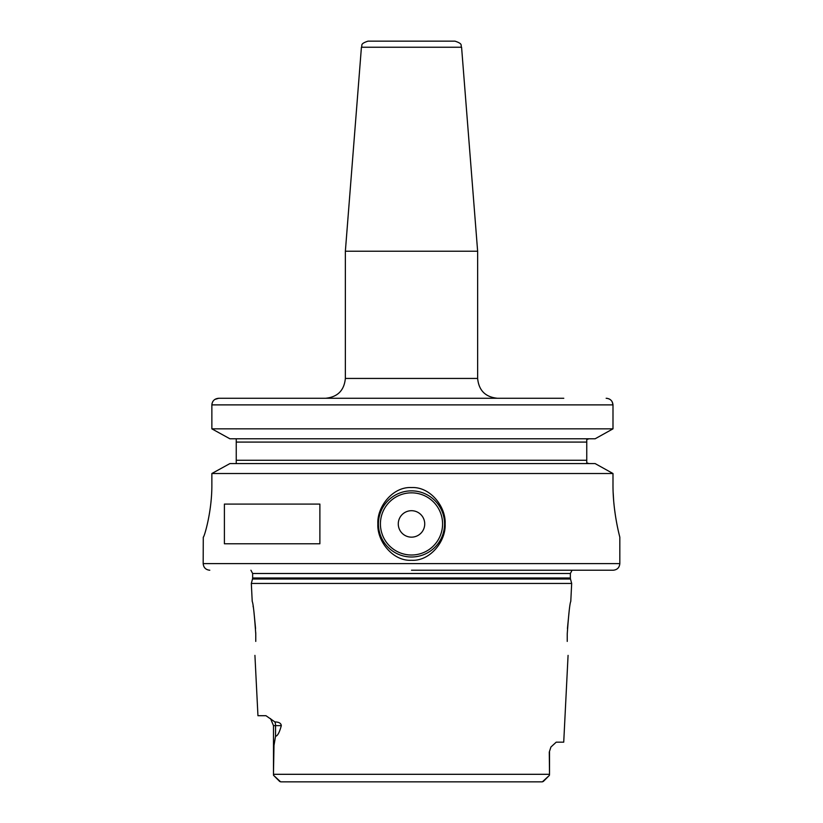 <?xml version="1.0" encoding="UTF-8"?>
<svg xmlns="http://www.w3.org/2000/svg" width="823" height="823" viewBox="0 0 823 823"><rect width="100%" height="100%" fill="white"/><g stroke="black" fill="none" stroke-linecap="round" stroke-linejoin="round"><path stroke-width="1.23" d="M255.716 632.476L255.758 633.854C254.358 614.112 253.186 603.3 252.219 601.407C253.186 603.3 254.358 614.112 255.758 633.854L255.758 641.415C254.77 659.799 254.77 659.799 255.758 641.415C254.77 659.799 254.77 659.799 255.758 641.415M255.562 628.505L253.906 611.448M253.227 607.014L253.083 606.15M254.924 655.375L257.949 715.712L265.963 715.712L274.913 721.936C278.904 721.997 281.044 723.232 281.312 725.639L273.483 725.639L270.53 718.582M273.483 725.639L273.483 772.571L273.997 745.412L275.551 736.204C277.505 736.112 279.429 732.593 281.312 725.639M273.483 772.571L273.483 775.235L280.633 781.85L542.367 781.85L549.383 775.379L549.517 774.309L549.383 775.379M570.781 601.407L571.676 583.445L251.324 583.445L252.219 601.407M279.779 781.541L278.719 780.513M278.205 779.998L273.483 775.235M549.363 775.389L545.896 778.897M545.526 779.278L543.242 781.521M305.662 781.85L542.367 781.85M292.525 781.85L280.633 781.85M273.483 774.309L549.517 774.309L549.28 752.088L550.916 747.017L556.214 742.171L563.724 742.171L568.076 655.375M567.242 633.854L567.242 641.415C568.23 659.799 568.23 659.799 567.242 641.415C568.23 659.799 568.23 659.799 567.242 641.415L567.242 633.854C568.642 614.112 569.814 603.3 570.781 601.407C569.814 603.3 568.642 614.112 567.242 633.854M569.187 610.789L567.438 628.535M411.5 570.226L613.207 570.226L411.5 570.226M613.156 492.391L613.639 500.446M614.4 508.079L615.326 514.982M612.991 484.243C612.775 512.04 619.986 537.656 619.822 537.152C620.11 538.067 612.796 512.503 612.991 484.243L612.991 473.513L595.142 463.586L612.991 473.513L211.861 473.513L229.895 463.586L595.142 463.586M411.5 487.555C430.234 486.537 446.076 506.721 445.14 523.953C446.087 541.143 430.172 561.337 411.5 560.298C392.756 561.317 376.924 541.133 377.86 523.901C376.913 506.701 392.849 486.506 411.5 487.555M411.5 490.858A33.064 33.064 0 0 1 444.564 523.932A33.064 33.064 0 0 1 411.5 556.996A33.064 33.064 0 0 1 378.436 523.932A33.064 33.064 0 0 1 411.5 490.858M211.861 484.243C212.118 512.071 203.898 538.108 203.281 537.152C203.898 538.108 212.118 512.071 211.861 484.243L211.861 473.513L229.895 463.586M613.207 570.226C617.229 569.825 619.431 567.623 619.822 563.611L203.178 563.611L203.281 537.152M224.401 543.766L224.401 504.088L319.88 504.088L319.88 543.766L224.401 543.766M214.906 399.402L218.774 398.27L563.786 398.27M612.147 401.706L612.991 404.885C612.559 400.842 610.275 398.63 606.15 398.27L607.446 398.394M608.876 398.826L609.966 399.402M595.142 438.782L229.895 438.782L211.861 428.845L612.991 428.845L595.142 438.782L612.991 428.845L612.991 404.885L211.861 404.885L212.005 403.568M588.929 438.782L588.167 438.865M587.406 439.132L586.778 439.523M586.778 462.835L587.406 463.226M588.167 463.493L588.939 463.575M229.895 438.782L211.861 428.845L211.861 404.885C212.303 400.832 214.608 398.63 218.774 398.27L411.5 398.27M588.959 463.586L586.758 462.824L586.758 439.544L588.959 438.782M586.758 438.782L586.758 442.085L586.758 438.782M586.758 460.273L586.758 463.586L586.758 460.273L236.242 460.273L236.242 463.575M236.242 438.782L236.242 460.273M211.861 428.845L211.861 404.885M212.437 402.241L212.848 401.48M345.362 378.436L477.638 378.436L477.638 251.231L345.362 251.231L345.362 378.436C344.189 390.483 337.574 397.098 325.527 398.27M361.42 47.24L461.58 47.24C460.232 45.388 463.637 44 454.985 41.15L368.015 41.15C359.363 44 362.768 45.388 361.42 47.24L345.362 251.231M411.5 510.702A13.23 13.23 0 0 0 398.27 523.932A13.23 13.23 0 0 0 411.5 537.152A13.23 13.23 0 0 0 424.73 523.932A13.23 13.23 0 0 0 411.5 510.702M274.913 721.936A9.917 8.847 -90 0 1 275.551 725.639L275.551 736.204M550.916 747.017L549.28 752.088M251.324 583.445L252.507 579.022L570.493 579.022L571.676 583.445M570.493 579.022L570.36 577.993L252.64 577.993L252.64 573.497L250.922 570.226M252.64 573.497L570.36 573.497L572.078 570.226M586.758 442.085L236.242 442.085M411.5 492.843A31.079 31.079 0 0 0 380.421 523.932A31.079 31.079 0 0 0 411.5 555.011A31.079 31.079 0 0 0 442.579 523.932A31.079 31.079 0 0 0 411.5 492.843M549.517 752.088L549.517 772.571M252.507 579.022L252.64 577.993M570.36 577.993L570.36 573.497M203.178 563.611C203.569 567.623 205.771 569.825 209.793 570.226M619.822 563.611L619.822 537.152M477.638 378.436C478.811 390.483 485.426 397.098 497.473 398.27M461.58 47.24L477.638 251.231"/></g></svg>
